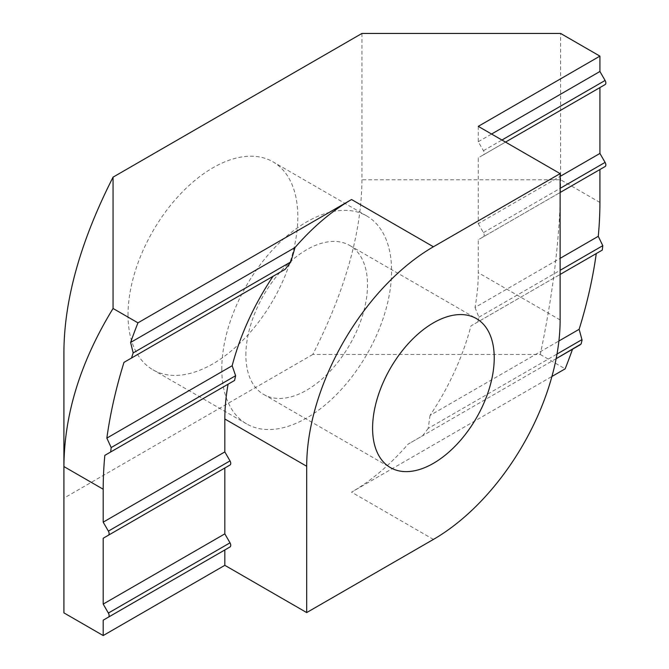<?xml version="1.0" encoding="UTF-8"?>
<svg xmlns="http://www.w3.org/2000/svg" width="669" height="669" viewBox="0 0 669 669"><rect width="100%" height="100%" fill="white"/><g stroke="black" fill="none" stroke-linecap="round" stroke-linejoin="round"><path stroke-width="0.5" stroke-dasharray="3.35 2.51" d="M128.03 314.823A120.069 69.317 120 0 0 137.597 354.503A120.069 69.317 120 0 0 152.892 369.781A120.069 69.317 120 0 0 245.414 337.619A120.069 69.317 120 0 0 297.822 216.789A120.069 69.317 120 0 0 272.96 161.823A120.069 69.317 120 0 0 180.438 193.993A120.069 69.317 120 0 0 128.03 314.823M221.799 368.962A120.069 69.317 120 0 0 223.387 386.916A120.069 69.317 120 0 0 246.66 423.92A120.069 69.317 120 0 0 339.183 391.758A120.069 69.317 120 0 0 391.591 270.928A120.069 69.317 120 0 0 366.729 215.962A120.069 69.317 120 0 0 241.693 294.402A120.069 69.317 120 0 0 221.799 368.962M245.874 355.055A86.017 49.665 -60 0 1 279.926 272.333A86.017 49.665 -60 0 1 349.703 245.448A86.017 49.665 -60 0 1 367.515 284.827A86.017 49.665 -60 0 1 329.968 371.387A86.017 49.665 -60 0 1 263.686 394.434A86.017 49.665 -60 0 1 245.874 355.055M361.946 33.45L361.946 179.769C361.603 232.335 345.221 290.563 312.791 354.47L540.276 354.47C553.706 290.563 560.497 232.335 560.63 179.769L560.63 33.45M312.791 354.47L63.906 498.154L63.906 351.835M63.906 612.871L63.906 498.154M599.917 87.589L605.094 84.595M599.917 169.525L605.094 166.539M478.268 126.357L478.268 141.728L483.444 150.692A3.588 2.066 60 0 1 483.444 154.832L505.513 142.087L478.268 157.817L478.268 223.663L560.129 176.407M483.444 154.832L478.268 157.817M478.268 223.663L483.444 232.628A3.588 2.066 60 0 1 483.444 236.767L560.129 192.496L478.268 239.761L478.268 272.684A179.2 103.461 -60 0 1 475.015 307.481L560.129 258.343M483.444 236.767L478.268 239.761M478.268 141.728L491.573 134.043M475.015 307.481L478.887 317.206L477.842 321.948L560.129 274.441L470.943 325.928A179.2 103.461 -60 0 1 430.05 415.382L558.899 340.989M477.842 321.948L470.943 325.928M596.263 253.576L602.276 250.097M430.05 415.382L428.185 428.419L557.001 354.043M428.185 428.419L422.624 435.762L408.073 444.166A179.2 103.461 -60 0 1 351.551 492.158L551.917 376.48M556.131 358.684L408.073 444.166M572.513 349.226L580.266 344.744M540.276 354.47L565.154 368.836M599.917 202.448L560.63 179.769L361.946 179.769M483.444 150.692L501.926 140.022M483.444 232.628L560.129 188.357M560.129 319.941L478.268 272.684M478.887 317.206L560.129 270.301M433.412 539.423L351.551 492.158M246.66 423.92L152.892 369.781M349.703 245.448L476.42 318.603M366.729 215.962L272.96 161.823M263.686 394.434L390.403 467.598"/><path stroke-width="1" d="M372.591 428.219A86.017 49.665 -60 0 1 410.13 341.65A86.017 49.665 -60 0 1 476.42 318.603A86.017 49.665 -60 0 1 494.232 357.982A86.017 49.665 -60 0 1 456.684 444.551A86.017 49.665 -60 0 1 390.403 467.598A86.017 49.665 -60 0 1 372.591 428.219M560.129 258.343L598.27 236.316A351.242 202.791 120 0 0 599.917 202.448L599.917 169.525L560.129 192.496L605.094 166.539A3.588 2.066 -120 0 0 605.094 162.4L599.917 153.435L599.917 87.589L505.513 142.087L605.094 84.595A3.588 2.066 -120 0 0 605.094 80.464L599.917 71.491L599.917 56.129L478.268 126.357L560.129 173.622L433.412 246.777A179.2 103.461 120 0 0 306.695 466.26L224.834 418.995A179.2 103.461 -60 0 1 228.087 384.198L234.576 380.452L235.622 375.71L232.16 365.751A179.2 103.461 -60 0 1 273.052 276.297L285.278 269.239L290.831 261.897L295.029 247.513A179.2 103.461 -60 0 1 351.551 199.521L137.948 322.843A351.242 202.791 120 0 0 130.597 342.453L133.19 352.914L131.492 358.032L123.982 362.364A351.242 202.791 120 0 0 106.848 438.103L111.179 447.561L110.661 451.993L104.832 455.363A351.242 202.791 120 0 0 103.193 489.231L103.193 522.154L108.37 531.119L230.011 460.891L224.834 451.918L224.834 418.995M599.917 56.129L560.63 33.45L361.946 33.45L113.061 177.143L113.061 308.476C80.631 361.411 64.249 414.103 63.906 466.552L63.906 351.835C64.249 299.277 80.631 241.041 113.061 177.143M103.193 489.231L63.906 466.552L63.906 612.871L103.193 635.55L224.834 565.322L224.834 549.951L103.193 620.188L103.193 635.55M108.37 531.119A3.588 2.066 -120 0 1 108.37 535.259L103.193 538.244L103.193 604.09L108.37 613.055A3.588 2.066 -120 0 1 108.37 617.194L103.193 620.188M113.061 308.476L137.948 322.843M560.129 176.407L599.917 153.435M491.573 134.043L599.917 71.491M224.834 549.951L230.011 546.966A3.588 2.066 -120 0 0 230.011 542.827L224.834 533.862L224.834 468.016L103.193 538.244M108.37 617.194L230.011 546.966L108.37 617.194M103.193 604.09L224.834 533.862M224.834 468.016L230.011 465.022A3.588 2.066 -120 0 0 230.011 460.891M108.37 535.259L230.011 465.022L108.37 535.259M103.193 522.154L224.834 451.918M560.129 173.622L560.129 319.941A179.2 103.461 120 0 1 433.412 539.423L306.695 612.578L224.834 565.322M306.695 612.578L306.695 466.26M130.597 342.453L295.029 247.513M131.492 358.032L285.278 269.239M273.052 276.297L123.982 362.364M106.848 438.103L232.16 365.751M110.661 451.993L234.576 380.452M228.087 384.198L104.832 455.363M558.899 340.989L579.128 329.315A351.242 202.791 120 0 0 596.263 253.576L560.129 274.441L602.276 250.097L602.794 245.665L598.27 236.316M551.917 376.48L565.154 368.836A351.242 202.791 120 0 0 572.513 349.226L556.131 358.684L581.135 343.983L582.063 340.061L579.128 329.315M433.412 246.777L351.551 199.521M501.926 140.022L605.094 80.464M560.129 188.357L605.094 162.4M108.37 613.055L230.011 542.827M133.19 352.914L290.831 261.897M111.179 447.561L235.622 375.71M560.129 270.301L602.794 245.665M557.001 354.043L581.971 339.626M556.131 358.684L580.266 344.744"/></g></svg>
